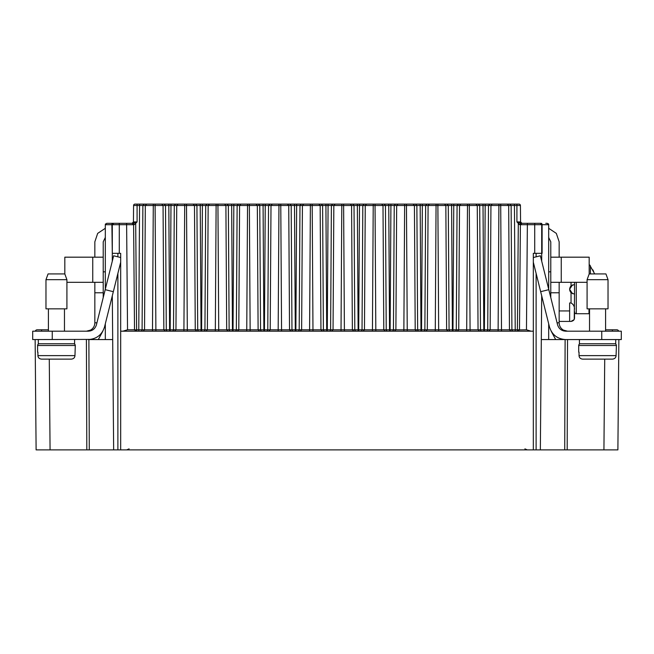 <?xml version="1.0" encoding="UTF-8"?>
<svg xmlns="http://www.w3.org/2000/svg" width="654" height="654" viewBox="0 0 654 654"><rect width="100%" height="100%" fill="white"/><g stroke="black" fill="none" stroke-linecap="round" stroke-linejoin="round"><path stroke-width="0.98" d="M578.708 352.138L578.708 345.5A1.749 1.749 0 0 1 580.458 343.759M579.035 352.138L579.035 355.629C579.207 357.705 580.392 358.866 582.6 359.12L612.52 359.12C614.727 358.866 615.913 357.705 616.084 355.629L616.411 345.5A1.749 1.749 0 0 0 614.67 343.759M37.589 352.138L37.589 345.5A1.749 1.749 0 0 1 39.33 343.759M37.916 352.138L37.916 355.629C38.087 357.705 39.273 358.866 41.48 359.12L71.4 359.12C73.608 358.866 74.793 357.705 74.965 355.629L75.292 345.5A1.749 1.749 0 0 0 73.542 343.759M589.532 313.65A1.749 1.749 0 0 1 588.992 313.732L576.264 313.732A1.749 1.749 0 0 1 574.523 311.991M589.883 265.099L589.883 265.099A1.749 1.749 0 0 0 589.18 264.87M137.087 221.927L133.441 221.927A1.398 1.398 0 0 1 133.441 221.943L133.441 221.927A1.398 1.398 0 0 1 132.043 223.316L116.502 223.316L132.043 223.316L133.441 221.927L133.579 205.495A1.398 1.398 0 0 1 134.977 204.113L137.087 204.113L137.087 221.927L133.252 223.316L134.233 224.69L135.689 223.357L135.059 222.646L137.087 221.927L135.689 223.357L136.621 329.804L134.528 329.902M135.934 331.186L134.52 329.779L133.604 224.698L132.206 223.316L113.886 223.316M105.319 271.843L103.218 271.843M548.681 271.843L550.782 271.843M557.069 322.806L559.162 322.806L559.162 282.315L561.255 282.315L561.255 257.177L550.782 257.177L550.782 282.315L550.782 257.177L559.162 257.177L559.162 241.817L556.325 233.388L548.681 228.295M605.588 331.186L605.588 308.843M589.532 331.186L589.532 308.843M64.468 331.186L64.468 308.843M48.412 331.186L48.412 308.843M66.912 279.691L64.82 273.936L48.061 273.936L45.968 279.691L66.912 279.691L66.912 308.843L45.968 308.843L45.968 279.691M587.088 308.843L608.032 308.843L608.032 279.691L587.088 279.691L587.088 308.843M561.255 257.177L589.18 257.177L589.18 273.936L587.088 279.691M608.032 279.691L605.939 273.936L589.18 273.936M140.921 204.113L167.457 204.113L140.921 204.113M172.345 204.113L190.805 204.113M203.762 204.113L230.298 204.113L203.762 204.113M235.187 204.113L261.714 204.113L235.187 204.113M266.603 204.113L293.139 204.113M298.028 204.113L324.556 204.113L298.028 204.113M329.444 204.113L355.081 204.113M360.861 204.113L387.397 204.113M392.286 204.113L417.922 204.113M423.702 204.113L450.238 204.113L423.702 204.113M455.127 204.113L480.764 204.113M486.543 204.113L513.079 204.113L486.543 204.113M105.319 228.295L97.675 233.38L94.838 241.817L94.838 257.177L92.745 257.177L92.745 282.315L103.218 282.315L103.218 257.177L64.82 257.177L64.82 273.936L48.061 273.936M326.714 331.186L326.714 329.804L323.387 329.804L322.602 205.495L325.921 205.495L326.714 329.804L327.286 329.804L328.079 205.495L331.398 205.495L330.613 329.804L327.286 329.804L327.286 331.186M139.555 205.495L139.555 204.113L139.555 205.495L142.883 205.495L142.09 329.804L138.771 329.804L139.555 205.495L137.087 205.495L137.087 204.113L303.742 204.113L302.418 205.495L301.633 329.804L300.3 331.186L309.595 331.186L309.595 329.804L320.951 329.804L320.166 205.495L318.833 204.113L321.277 204.113L322.602 205.495L299.982 205.495L299.189 329.804L309.595 329.804L310.388 204.113L516.913 204.113L516.913 205.495L514.445 205.495L515.229 329.804L511.91 329.804L511.117 205.495L514.445 205.495L514.445 204.113L514.445 205.495M329.314 331.186A1.398 1.324 90 0 0 330.613 329.804L333.049 329.804L331.725 331.186L341.02 331.186L341.805 204.113L343.612 204.113L344.405 331.186L353.7 331.186L352.367 329.804L351.582 205.495L350.258 204.113L352.694 204.113L354.018 205.495L333.834 205.495L333.049 329.804L354.811 329.804L354.018 205.495L357.346 205.495L358.13 329.804L354.811 329.804A1.398 1.324 -90 0 0 356.111 331.186M297.889 331.186A1.398 1.324 90 0 0 299.189 329.804L295.87 329.804L296.654 205.495L299.982 205.495L301.306 204.113L312.195 204.113L312.98 331.186L322.275 331.186L320.951 329.804L323.387 329.804A1.398 1.324 -90 0 0 324.686 331.186M295.289 331.186L295.289 329.804L291.97 329.804L291.185 205.495L294.504 205.495L295.289 329.804L295.87 329.804L295.87 331.186M359.496 205.495L362.815 205.495L362.03 329.804L358.711 329.804L359.496 205.495L357.346 205.495L357.346 204.113L359.496 204.113L359.496 205.495M288.741 205.495L268.557 205.495L267.772 329.804L278.179 329.804L278.964 204.113L280.77 204.113L281.563 329.804L289.534 329.804L288.741 205.495L291.185 205.495L289.853 204.113L287.417 204.113L288.741 205.495M360.73 331.186A1.398 1.324 90 0 0 362.03 329.804L364.466 329.804L363.142 331.186L372.437 331.186L373.23 204.113L375.036 204.113L375.821 331.186L385.116 331.186L383.792 329.804L382.999 205.495L381.674 204.113L384.111 204.113L385.443 205.495L365.259 205.495L364.466 329.804L386.228 329.804L385.443 205.495L388.762 205.495L389.547 329.804L386.228 329.804A1.398 1.324 -90 0 0 387.528 331.186M266.472 331.186A1.398 1.324 90 0 0 267.772 329.804L264.453 329.804L265.238 205.495L268.557 205.495L269.889 204.113L272.326 204.113L271.001 205.495L270.208 329.804L268.884 331.186L278.179 331.186L278.179 329.804L281.563 329.804L281.563 331.186L290.858 331.186L289.534 329.804L291.97 329.804A1.398 1.324 -90 0 0 293.27 331.186M263.873 331.186L263.873 329.804L260.554 329.804L259.761 205.495L263.08 205.495L263.873 329.804L264.453 329.804L264.453 331.186M390.92 205.495L394.239 205.495L393.446 329.804L390.127 329.804L390.92 205.495L388.762 205.495L388.762 204.113L390.92 204.113L390.92 205.495M257.324 205.495L237.14 205.495L236.347 329.804L246.754 329.804L247.547 204.113L249.354 204.113L250.139 329.804L258.109 329.804L257.324 205.495L259.761 205.495L258.436 204.113L255.992 204.113L257.324 205.495M392.147 331.186A1.398 1.324 90 0 0 393.446 329.804L395.891 329.804L394.558 331.186L403.861 331.186L404.646 204.113L406.453 204.113L407.246 331.186L416.541 331.186L415.208 329.804L414.423 205.495L413.091 204.113L415.535 204.113L416.86 205.495L396.676 205.495L395.891 329.804L417.653 329.804L416.86 205.495L420.179 205.495L420.972 329.804L417.653 329.804A1.398 1.324 -90 0 0 418.952 331.186M235.048 331.186A1.398 1.324 90 0 0 236.347 329.804L233.028 329.804L233.821 205.495L237.14 205.495L238.465 204.113L240.909 204.113L239.577 205.495L238.792 329.804L237.459 331.186L246.754 331.186L246.754 329.804L250.139 329.804L250.139 331.186L259.466 331.186M232.448 331.186L232.448 329.804L229.129 329.804L228.344 205.495L231.663 205.495L232.448 329.804L233.028 329.804L233.028 331.186M422.337 205.495L425.656 205.495L424.871 329.804L421.552 329.804L422.337 205.495L420.179 205.495L420.179 204.113L422.337 204.113L422.337 205.495M225.9 205.495L205.716 205.495L204.931 329.804L215.338 329.804L216.122 204.113L217.937 204.113L218.722 329.804L226.693 329.804L225.9 205.495L228.344 205.495L227.012 204.113L224.575 204.113L225.9 205.495M423.571 331.186A1.398 1.324 90 0 0 424.871 329.804L427.307 329.804L425.983 331.186L435.278 331.186L436.063 204.113L437.878 204.113L438.662 331.186L447.957 331.186L446.633 329.804L445.84 205.495L444.516 204.113L446.952 204.113L448.284 205.495L428.1 205.495L427.307 329.804L449.069 329.804L448.284 205.495L451.603 205.495L452.388 329.804L449.069 329.804A1.398 1.324 -90 0 0 450.369 331.186M203.631 331.186A1.398 1.324 90 0 0 204.931 329.804L201.612 329.804L202.397 205.495L205.716 205.495L207.048 204.113L209.484 204.113L208.16 205.495L207.367 329.804L206.043 331.186L215.411 331.186M201.031 331.186L201.031 329.804L197.712 329.804L196.919 205.495L200.238 205.495L201.031 329.804L201.612 329.804L201.612 331.186M453.762 205.495L457.081 205.495L456.288 329.804L452.969 329.804L453.762 205.495L451.603 205.495L451.603 204.113L453.762 204.113L453.762 205.495M194.483 205.495L174.299 205.495L173.514 329.804L183.921 329.804L184.706 204.113L186.513 204.113L187.306 329.804L195.268 329.804L194.483 205.495L196.919 205.495L195.595 204.113L193.151 204.113L194.483 205.495M454.988 331.186A1.398 1.324 90 0 0 456.288 329.804L458.732 329.804L457.399 331.186L466.694 331.186L467.487 204.113L469.294 204.113L470.079 331.186L479.382 331.186L478.049 329.804L477.265 205.495L475.932 204.113L478.376 204.113L479.701 205.495L459.517 205.495L458.732 329.804L480.486 329.804L479.701 205.495L483.02 205.495L483.813 329.804L480.486 329.804A1.398 1.324 -90 0 0 481.785 331.186M172.206 331.186A1.398 1.324 90 0 0 173.514 329.804L170.187 329.804L170.98 205.495L174.299 205.495L175.624 204.113L178.068 204.113L176.735 205.495L175.951 329.804L174.618 331.186L184.027 331.186M592.851 269.865L593.636 271.475M594.494 273.552L589.883 265.352M169.607 331.186L169.607 329.804L166.288 329.804L165.503 205.495L168.822 205.495L169.607 329.804L170.187 329.804L170.187 331.186M485.178 205.495L488.497 205.495L487.712 329.804L484.393 329.804L485.178 205.495L483.02 205.495L483.02 204.113L485.178 204.113L485.178 205.495M572.495 284.882L569.634 289.182M569.634 289.297L572.528 293.72M574.523 311.451L574.523 317.926C574.482 319.822 573.321 320.983 571.032 321.416C569.201 321.416 569.201 321.416 571.032 321.416L574.032 319.7M573.73 320.133L571.032 321.416L569.634 321.416L569.634 310.936L559.162 310.936M574.245 319.275L574.523 294.186L571.032 292.714C569.201 290.433 569.201 288.152 571.032 285.872L574.523 284.408L574.523 294.186M163.059 205.495L145.319 205.495L144.534 329.804L152.496 329.804L153.289 204.113L155.096 204.113L155.881 329.804L163.852 329.804L163.059 205.495L165.503 205.495L164.17 204.113L161.734 204.113L163.059 205.495M486.413 331.186A1.398 1.324 90 0 0 487.712 329.804L490.148 329.804L488.824 331.186L498.119 331.186L498.904 204.113L500.711 204.113L501.504 331.186L510.799 331.186L509.466 329.804L508.681 205.495L490.941 205.495L490.148 329.804L511.91 329.804A1.398 1.324 -90 0 0 513.235 331.186M574.523 284.408L574.523 282.315M571.032 292.714L571.032 302.974C573.345 304.2 574.514 306.301 574.523 309.277M571.032 302.974L569.634 302.974L569.634 310.936M487.434 204.113L486.944 204.113L487.434 204.113M473.586 204.113L455.519 204.113M424.593 204.113L424.103 204.113L424.593 204.113M393.177 204.113L392.678 204.113M361.76 204.113L361.261 204.113M387.372 204.113L386.506 204.113M293.115 204.113L292.24 204.113M285.062 204.113L267.004 204.113M222.221 204.113L204.661 204.113M330.335 204.113L329.845 204.113M173.236 204.113L172.738 204.113M612.52 359.12L604.541 359.12M582.6 359.12L590.578 359.12M515.229 331.186L515.229 329.804L517.379 329.804L518.311 223.357L516.913 221.927L520.559 221.927L521.957 223.316A1.398 1.398 0 0 1 520.559 221.927L520.421 205.495L516.913 205.495L516.913 221.927L518.941 222.646L518.311 223.357L519.766 224.69L520.748 223.316L519.766 224.69L519.129 224.387M520.559 221.927L521.957 223.316L540.245 223.316A1.398 1.398 0 0 1 540.294 223.316L520.748 223.316L518.941 222.646M520.421 205.495A1.398 1.398 0 0 0 519.023 204.113L514.445 204.113M559.162 321.416L569.634 321.416M132.043 223.316L133.252 223.316L132.206 223.316L133.604 224.698L126.623 224.698L126.623 223.316L119.281 223.316L119.281 224.698L112.3 224.706L113.69 223.316L106.823 223.316M108.809 223.316L108.384 223.316M135.689 223.357L134.233 224.69L133.252 223.316L135.059 222.646M520.748 223.316L521.794 223.316L520.396 224.698L519.48 329.804L518.082 331.186L521.843 331.186L132.517 331.186M548.681 237.459L550.782 241.817L550.782 282.315L587.088 282.315M559.162 292.788L550.782 292.788L550.782 282.315L559.162 282.315M555.687 339.565L551.118 331.055M92.745 282.315L66.912 282.315M99.498 282.315L94.838 282.315L94.838 292.788L103.218 292.788L103.218 241.817L105.319 237.451M102.882 331.055L98.313 339.565M48.412 329.788L41.194 329.788L48.412 329.788M105.556 223.921A1.398 1.398 0 0 0 105.319 224.706A1.398 1.398 0 0 1 105.572 223.897M89.287 330.695L86.467 331.186L90.653 330.066C93.342 328.39 94.732 325.97 94.838 322.806L94.838 292.788M115.284 223.316L113.69 223.316A1.398 1.398 0 0 0 112.3 224.706L112.3 253.335L111.891 224.706A1.398 0.989 -90 0 1 112.872 223.316L113.69 223.316L112.758 223.676M540.31 223.316L541.128 223.316A1.398 0.989 90 0 1 542.109 224.706L542.109 253.335L533.321 253.335L533.321 331.186L531.073 331.186L526.462 329.804L527.377 223.316L521.794 223.316L520.396 224.698L534.719 224.698L534.719 223.316L527.377 223.316L540.31 223.316L541.7 224.706A1.398 1.398 0 0 0 540.31 223.316L541.242 223.676M548.681 289.182L548.681 224.706A1.398 1.398 0 0 0 548.273 223.725A1.398 1.398 0 0 1 548.681 224.706L547.292 223.316L545.763 223.316M559.162 322.806C559.268 325.97 560.658 328.39 563.347 330.066L567.533 331.186L563.388 330.09M559.971 326.403L560.543 327.425M605.588 329.788L612.806 329.788L605.588 329.788M550.782 292.788L550.782 297.586M103.218 297.586L103.218 292.788M106.766 223.316L112.872 223.316M41.709 331.186A2.093 0.54 -90 0 0 41.194 329.788L37.409 329.788M35.267 331.186A2.093 2.093 0 0 1 37.237 329.788M38.3 343.759L74.597 343.759L38.3 343.759L38.3 339.565L37.025 339.565M112.3 224.706L105.319 224.706L106.708 223.316M120.679 257.537L113.641 255.779L96.424 324.834C95.149 328.798 92.443 330.916 88.298 331.186L90.653 330.85L90.653 330.066M52.246 339.565L52.246 331.186L32.7 331.186L32.7 339.565L90.653 339.401M52.246 331.186L88.298 331.186M127.538 329.788L126.623 224.698L119.281 224.698L119.281 253.335L120.679 253.335L120.679 331.186L122.927 331.186L127.538 329.788L134.52 329.779L133.604 224.698L134.52 329.632M548.681 224.706L534.719 224.698L534.719 253.335L541.7 253.335L541.7 224.706L541.7 261.175M563.347 330.066L563.347 330.85L565.702 331.186C561.557 330.908 558.843 328.79 557.576 324.834L540.359 255.779L533.321 257.537M565.702 331.186L601.754 331.186L601.754 339.565L621.3 339.565L621.3 331.186L601.754 331.186M579.419 343.759L615.716 343.759L579.419 343.759L579.419 339.565M616.763 329.788L612.806 329.788L616.763 329.788A2.093 2.093 0 0 1 618.733 331.186M94.029 326.403L93.457 327.425M133.416 224.101L133.604 224.624M115.374 223.316L116.502 223.316M90.481 330.164L91.634 329.403M538.626 223.316L539.141 223.316M539.73 223.316L540.245 223.316M100.078 339.565L97.552 339.565M105.319 224.706L105.319 289.182M88.879 339.565L88.298 339.565C96.612 339.042 102.032 334.807 104.558 326.861L105.319 323.812L105.319 339.565L88.879 339.565L89.279 449.887L86.81 449.887L113.657 449.887L112.3 295.812M112.3 261.175L112.3 253.335L119.281 253.335M104.558 326.861L120.679 262.205M105.196 289.657L113.33 291.684M143.079 331.186L152.652 331.186M155.734 331.186L165.274 331.186M187.191 331.186L196.666 331.186M218.649 331.186L228.066 331.186M526.462 329.804L519.472 329.91M563.347 339.401L565.702 339.565C557.388 339.042 551.968 334.807 549.442 326.861L533.321 262.205M540.67 291.684L548.804 289.657M567.533 339.565L567.19 449.887L564.721 449.887L565.121 339.565L548.681 339.565L548.681 323.812L549.442 326.861M120.679 331.186L120.679 449.887L540.343 449.887L541.7 295.812M565.121 339.565L601.754 339.565M549.573 339.565L556.448 339.565M120.679 449.887L117.883 449.887L117.883 273.405M117.883 256.834L117.883 253.335M117.883 449.887L113.657 449.887M531.073 331.186L521.655 331.186M132.157 331.186L122.927 331.186M536.116 253.335L536.116 256.834M536.116 273.405L536.116 449.887M616.975 339.565L615.716 339.565L615.716 343.759M95.165 449.887L95.885 449.887M105.588 449.887L108.27 449.887M114.425 449.887L116.085 449.887M528.685 449.887L532.258 449.887M539.158 449.887L564.721 449.887M552.704 449.887L555.066 449.887M36.109 449.887L35.144 339.565L36.109 449.887L86.81 449.887L86.41 339.565M533.321 331.186L533.321 449.887M567.19 449.887L617.891 449.887L618.856 339.565M37.916 355.629L74.965 355.629M578.708 345.5L616.411 345.5M579.035 355.629L616.084 355.629M37.589 345.5L75.292 345.5M588.992 313.732L588.992 308.843M576.264 313.732L576.264 282.315M328.079 205.495L325.921 205.495L325.921 204.113L328.079 204.113L328.079 205.495M333.834 205.495L331.398 205.495L332.723 204.113L335.167 204.113L333.834 205.495M296.654 205.495L294.504 205.495L294.504 204.113L296.654 204.113L296.654 205.495M358.13 331.186L358.13 329.804L358.711 329.804L358.711 331.186M365.259 205.495L362.815 205.495L364.147 204.113L366.583 204.113L365.259 205.495M265.238 205.495L263.08 205.495L263.08 204.113L265.238 204.113L265.238 205.495M389.547 331.186L389.547 329.804L390.127 329.804L390.127 331.186M259.442 331.186L258.109 329.804L260.554 329.804A1.398 1.324 -90 0 0 261.853 331.186M396.676 205.495L394.239 205.495L395.564 204.113L398.008 204.113L396.676 205.495M233.821 205.495L231.663 205.495L231.663 204.113L233.821 204.113L233.821 205.495M420.972 331.186L420.972 329.804L421.552 329.804L421.552 331.186M228.017 331.186L226.693 329.804L229.129 329.804A1.398 1.324 -90 0 0 230.429 331.186M428.1 205.495L425.656 205.495L426.988 204.113L429.425 204.113L428.1 205.495M215.338 331.186L215.338 329.804L218.722 329.804L218.722 331.186M202.397 205.495L200.238 205.495L200.238 204.113L202.397 204.113L202.397 205.495M452.388 331.186L452.388 329.804L452.969 329.804L452.969 331.186M196.601 331.186L195.268 329.804L197.712 329.804A1.398 1.324 -90 0 0 199.012 331.186M459.517 205.495L457.081 205.495L458.405 204.113L460.849 204.113L459.517 205.495M183.921 331.186L183.921 329.804L187.306 329.804L187.306 331.186M170.98 205.495L168.822 205.495L168.822 204.113L170.98 204.113L170.98 205.495M483.813 331.186L483.813 329.804L484.393 329.804L484.393 331.186M590.415 273.936L590.415 265.851M165.176 331.186L163.852 329.804L166.288 329.804A1.398 1.324 -90 0 0 167.596 331.186M490.941 205.495L488.497 205.495L489.83 204.113L492.266 204.113L490.941 205.495M571.032 282.315L571.032 285.872M152.496 331.186L152.496 329.804L155.881 329.804L155.881 331.186M142.883 205.495L145.319 205.495L146.643 204.113L144.207 204.113L142.883 205.495M140.765 331.186A1.398 1.324 90 0 0 142.09 329.804L144.534 329.804L143.201 331.186M508.681 205.495L511.117 205.495L509.793 204.113L507.357 204.113L508.681 205.495M137.087 205.495L133.579 205.495M136.621 331.186L136.621 329.804L138.771 329.804L138.771 331.186M134.52 329.779L133.604 224.698L134.233 224.69L132.206 223.316M519.766 224.69L521.794 223.316M519.48 329.804L517.379 329.804L517.379 331.186M612.291 331.186A2.093 0.54 -90 0 1 612.806 329.788M94.838 322.806L96.931 322.806M105.319 339.565L112.3 339.565M541.7 339.565L548.681 339.565M49.279 359.12L50.072 449.887M604.721 359.12L603.928 449.887M161.734 204.113L164.17 204.113M168.822 204.113L170.98 204.113M193.151 204.113L195.595 204.113M200.238 204.113L202.397 204.113M224.575 204.113L227.012 204.113M231.663 204.113L233.821 204.113M255.992 204.113L258.436 204.113M263.08 204.113L265.238 204.113M287.417 204.113L289.853 204.113M294.504 204.113L296.654 204.113M318.833 204.113L321.277 204.113M325.921 204.113L328.079 204.113M350.258 204.113L352.694 204.113M357.346 204.113L359.496 204.113M381.674 204.113L384.111 204.113M388.762 204.113L390.92 204.113M420.179 204.113L422.337 204.113M444.516 204.113L446.952 204.113M451.603 204.113L453.762 204.113M475.932 204.113L478.376 204.113M137.087 204.113L134.977 204.113M74.597 343.759L74.597 339.565M129.1 448.873L126.639 449.887L129.1 448.873M524.9 448.873L527.361 449.887M119.281 223.316L126.623 223.316"/></g></svg>
